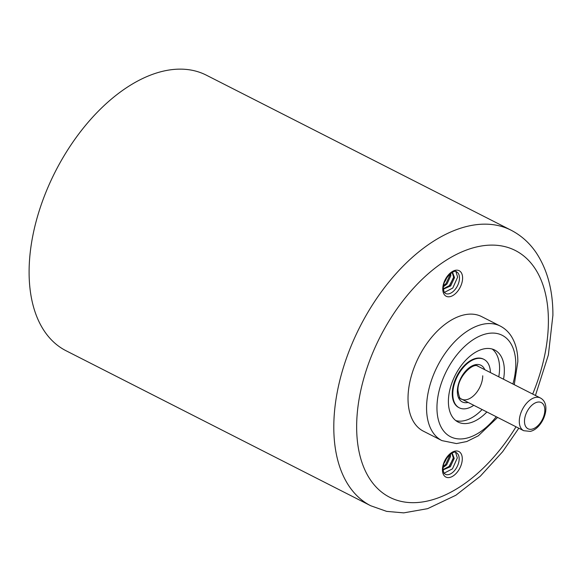<?xml version="1.0" encoding="UTF-8"?>
<svg xmlns="http://www.w3.org/2000/svg" width="582" height="582" viewBox="0 0 582 582"><rect width="100%" height="100%" fill="white"/><g stroke="black" fill="none" stroke-linecap="round" stroke-linejoin="round"><path stroke-width="0.87" d="M408.018 398.35A64.267 37.743 -63 0 1 434.077 334.475A64.267 37.743 -63 0 1 481.663 316.608L500.214 326.044A64.267 37.743 -63 0 0 452.621 343.911A64.267 37.743 -63 0 0 426.562 407.786A64.267 37.743 -63 0 0 441.927 440.61L423.383 431.175A64.267 37.743 -63 0 1 408.018 398.35M492.183 349.033A40.398 23.724 -63 0 1 499.574 368.217A40.398 23.724 -63 0 1 498.759 376.809M482.107 409.539A40.398 23.724 -63 0 1 455.786 420.582M486.872 411.969A40.398 23.724 -63 0 1 458.049 422.03A40.398 23.724 -63 0 1 448.395 401.398A40.398 23.724 -63 0 1 464.778 361.247A40.398 23.724 -63 0 1 494.685 350.015A40.398 23.724 -63 0 1 504.347 370.647A40.398 23.724 -63 0 1 503.525 379.231M29.1 271.787A154.616 90.792 -63 0 1 91.789 118.131A154.616 90.792 -63 0 1 206.275 75.136L510.974 230.152A154.616 90.792 -63 0 0 396.488 273.147A154.616 90.792 -63 0 0 333.799 426.802A154.616 90.792 -63 0 0 370.756 505.765L66.057 350.75A154.616 90.792 -63 0 1 29.1 271.787M455.597 452.44L457.314 457.925L452.483 468.823L444.102 473.202M453.247 458.441L448.831 466.873M446.379 458.696A12.12 7.115 -63 0 1 444.321 462.741M455.91 271.634L457.627 277.127L452.796 288.025L444.415 292.397M453.56 277.643L449.144 286.075M446.692 277.89A12.12 7.115 -63 0 1 444.633 281.943M451.276 453.604L452.505 453.887L454.229 458.39L450.366 466.72L443.098 469.921M450.366 454.244L450.519 456.506L446.656 464.829L443.142 467.499M452.018 453.698L453.298 457.925L449.435 466.247L443.077 469.565M449.602 454.877L449.588 456.033L445.725 464.363L443.288 466.444M451.588 272.798L452.825 273.089L454.542 277.592L450.679 285.915L443.419 289.116M450.679 273.438L450.832 275.708L446.969 284.031L443.455 286.7M452.33 272.9L453.618 277.119L449.755 285.449L443.389 288.759M449.915 274.078L449.908 275.235L446.045 283.558L443.6 285.638M490.415 372.56A27.179 15.961 117 0 0 483.926 359.37L483.395 359.101A27.179 15.961 117 0 0 463.272 366.66A27.179 15.961 117 0 0 452.25 393.665A27.179 15.961 117 0 0 458.747 407.546L459.278 407.815A27.179 15.961 117 0 0 473.763 405.298M483.926 359.37A27.179 15.961 117 0 0 463.803 366.929A27.179 15.961 117 0 0 452.781 393.934A27.179 15.961 117 0 0 459.278 407.815M459.482 278.065A12.12 7.115 117 0 0 456.586 271.881C454.542 268.578 442.72 278.771 443.375 288.134C444.284 294.296 444.539 292.091 445.594 293.481A12.12 7.115 117 0 0 454.571 290.112A12.12 7.115 117 0 0 459.482 278.065M442.764 288.941A14.324 8.41 -63 0 1 452.701 271.328A14.324 8.41 -63 0 1 462.603 278.036A14.324 8.41 -63 0 1 452.658 295.649A14.324 8.41 -63 0 1 442.764 288.941M459.169 458.871A12.12 7.115 117 0 0 456.273 452.68C454.229 449.384 442.407 459.569 443.062 468.932C443.971 475.094 444.219 472.89 445.281 474.279A12.12 7.115 117 0 0 454.251 470.911A12.12 7.115 117 0 0 459.169 458.871M442.444 469.739A14.324 8.41 -63 0 1 452.389 452.134A14.324 8.41 -63 0 1 462.283 458.842A14.324 8.41 -63 0 1 452.345 476.447A14.324 8.41 -63 0 1 442.444 469.739M516.023 426.795A138.458 81.298 -63 0 1 413.031 502.681A138.458 81.298 -63 0 1 356.65 426.584A138.458 81.298 -63 0 1 452.731 256.371A138.458 81.298 -63 0 1 548.397 321.199A138.458 81.298 -63 0 1 532.676 394.058M496.242 416.734A56.927 33.429 -63 0 1 456.703 438.712A56.927 33.429 -63 0 1 436.951 407.684A56.927 33.429 -63 0 1 476.454 337.706A56.927 33.429 -63 0 1 515.79 364.354A56.927 33.429 -63 0 1 512.895 383.996M468.124 402.424A20.566 12.077 -63 0 1 457.357 391.424A20.566 12.077 -63 0 1 468.859 367.999A20.566 12.077 -63 0 1 484.777 369.694M478.339 366.42C473.53 361.553 457.11 377.172 457.976 390.617C458.958 396.793 460.195 399.645 461.686 399.15A18.362 10.782 117 0 0 475.283 394.043A18.362 10.782 117 0 0 482.725 375.797M535.265 397.477A18.362 10.782 -63 0 1 540.336 397.957C552.529 404.359 542.584 428.956 530.217 431.386L523.684 430.695A18.362 10.782 -63 0 1 520.766 413.256A18.362 10.782 -63 0 1 535.265 397.477M532.057 429.152A14.688 8.628 117 0 0 544.49 413.438A14.688 8.628 117 0 0 537.266 402.191A14.688 8.628 117 0 0 524.826 417.912A14.688 8.628 117 0 0 532.057 429.152M535.455 395.476L548.389 354.875L552.9 315.291C553.002 290.593 547.422 269.706 536.146 252.632C529.489 242.869 521.094 235.375 510.974 230.152M514.262 384.695L517.835 361.677C517.871 351.659 515.659 343.118 511.192 336.069C508.341 331.689 504.674 328.35 500.214 326.044M497.61 417.425L478.309 435.802L466.771 441.534L456.492 443.579L441.927 440.61M518.802 428.214L502.615 451.741L480.274 476.243L455.852 495.26L427.632 508.661L403.726 512.873L386.63 511.374L370.756 505.765M540.336 397.957L475.079 364.761M523.684 430.695L458.427 397.491"/></g></svg>

